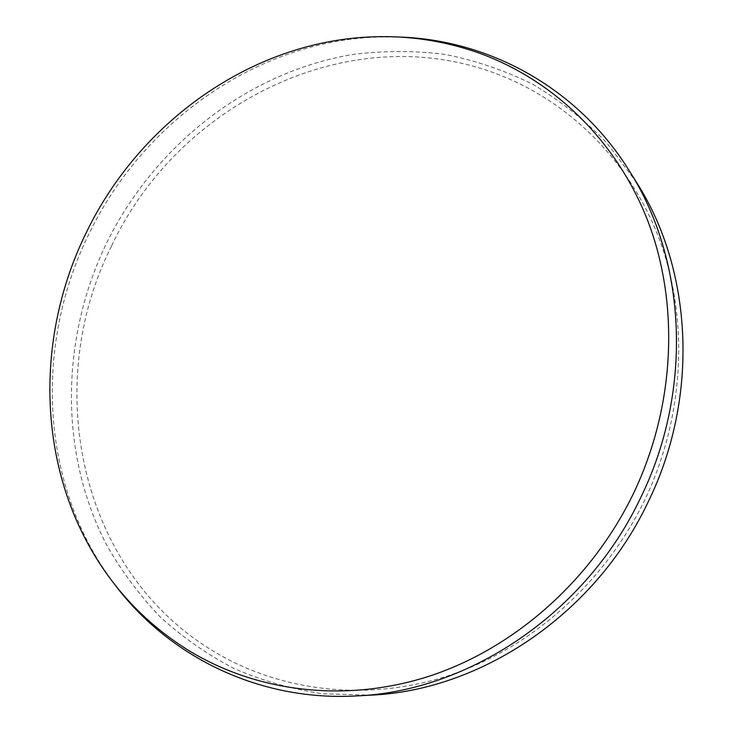 <?xml version="1.0" encoding="UTF-8"?>
<svg xmlns="http://www.w3.org/2000/svg" width="733" height="733" viewBox="0 0 733 733"><rect width="100%" height="100%" fill="white"/><g stroke="black" fill="none" stroke-linecap="round" stroke-linejoin="round"><path stroke-width="0.55" stroke-dasharray="3.67 2.75" d="M111.645 245.812C176.965 106.129 344.693 19.195 492.329 72.255C564.767 98.094 627.475 157.054 658.518 237.016C689.093 317.041 685.108 415.354 644.921 499.622C604.395 583.725 529.831 649.072 447.524 675.973C364.997 702.489 278.797 690.99 212.781 650.812C77.78 569.11 42.019 383.359 111.645 245.812M636.739 182.709L607.025 143.1C584.357 119.708 559.407 100 532.185 83.974C504.038 70.166 474.837 60.28 444.583 54.324C414.072 50.577 383.625 50.604 353.251 54.407C247.25 71.926 154.232 145.885 106.487 243.292C60.72 338.151 58.677 452.912 106.881 545.407C121.632 571.227 139.297 594.958 159.876 616.618C182.013 636.83 206.559 654.056 233.525 668.276C261.672 680.563 291.395 689.075 322.703 693.812L370.788 695.15M114.467 584.137L102.812 567.553C39.17 470.384 37.035 339.471 88.766 234.322C142.275 122.887 255.615 41.085 378.146 37.026L398.422 37.007M373.445 36.815L378.146 37.026M99.935 563.824L102.812 567.553"/><path stroke-width="1.1" d="M356.76 695.929L370.788 695.15C480.93 690.513 595.59 614.007 648.494 501.244C699.658 396.361 692.419 269.808 636.739 182.709L629.299 170.789C686.152 259.693 693.5 389.397 640.99 497.02C586.693 612.724 469.202 691.219 356.76 695.929C258.071 701.582 168.031 655.797 114.467 584.137M633.578 493.272C675.267 405.89 679.509 304.058 648.036 221.494C616.087 138.986 551.509 78.523 477.064 52.345C443.263 40.727 408.721 35.55 373.445 36.815C251.895 40.856 139.316 122.154 86.146 232.892C34.735 337.382 36.815 467.434 99.935 563.824C122.723 598.806 152.097 627.576 188.069 650.116C255.652 691.631 344.263 703.598 429.419 676.138C514.337 648.274 591.54 580.49 633.578 493.272M398.422 37.007C487.848 39.555 577.118 86.833 629.299 170.789"/></g></svg>
